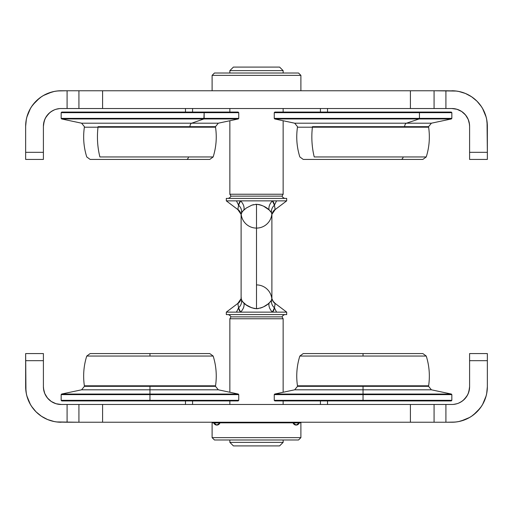 <?xml version="1.0" encoding="UTF-8"?>
<svg xmlns="http://www.w3.org/2000/svg" width="513" height="513" viewBox="0 0 513 513"><rect width="100%" height="100%" fill="white"/><g stroke="black" fill="none" stroke-linecap="round" stroke-linejoin="round"><path stroke-width="0.77" d="M43.483 124.633L43.406 126.275A17.756 17.756 0 0 1 61.162 108.519L67.088 108.519L67.088 90.763L57.687 90.936L54.237 91.442L47.574 93.462L44.426 94.956L41.431 96.745L36.051 101.164L31.633 106.544L29.844 109.532L27.176 115.97L26.33 119.349L25.65 126.275A35.512 35.512 0 0 1 61.162 90.763L445.912 90.763L445.912 108.519L410.413 108.519L434.075 108.519L434.075 90.763L410.413 90.763L410.413 108.519L410.413 90.763L102.587 90.763L102.587 108.519L410.413 108.519L102.587 108.519L102.587 90.763L78.925 90.763L78.925 108.519L102.587 108.519L67.088 108.519L67.088 90.763L78.694 90.763M434.306 90.763L456.467 91.064M49.87 112.571L46.401 116.413L44.759 119.484L43.509 124.39M52.756 110.641L49.966 112.501M54.333 109.885L52.858 110.584M55.949 109.301L59.495 108.596M59.354 108.609L56.077 109.263M43.406 126.275L43.406 159.428L25.65 159.428L25.65 152.323L25.65 159.428L43.406 159.428L43.406 152.323L25.65 152.323L25.65 126.275L25.65 152.323L43.406 152.323L43.406 126.275L44.169 121.119L45.503 117.907L48.607 113.719L51.3 111.513L54.372 109.872M46.401 116.413L47.44 115.015M61.162 108.519L78.694 108.519M30.408 108.519L26.862 117.086M26.67 117.836L26.06 120.876M25.951 121.639L25.65 126.275M30.806 107.852L32.524 105.274M32.992 104.658L39.546 98.098M40.168 97.637L42.739 95.912M43.406 95.521L51.973 91.974M52.724 91.782L55.763 91.173M56.533 91.064L61.162 90.763M461.027 91.974L465.426 93.462L458.763 91.442L455.313 90.936L445.912 90.763L445.912 108.519L451.838 108.519L434.306 108.519M457.237 91.173L460.276 91.782M473.454 98.098L476.949 101.164L471.569 96.745L465.426 93.462L469.594 95.521M470.261 95.912L472.832 97.637M451.838 90.763A35.512 35.512 0 0 1 487.35 126.275L486.67 119.349L485.824 115.97L483.156 109.532L481.367 106.544L476.949 101.164L480.008 104.658M480.476 105.274L482.194 107.852M487.35 126.275L487.35 159.428L469.594 159.428L469.594 126.275A17.756 17.756 0 0 0 451.838 108.519L456.987 109.282L461.7 111.513L465.56 115.015L468.241 119.484L469.254 122.812L469.594 126.275L469.594 152.323L487.35 152.323L487.049 121.639M458.628 109.872L457.038 109.301M456.923 109.263L453.633 108.609M453.492 108.596L451.87 108.519M469.491 124.39L468.241 119.484L466.599 116.413L464.393 113.719M469.594 126.275L469.517 124.633M486.94 120.876L486.33 117.836M486.138 117.086L482.592 108.519M465.56 115.015L466.599 116.413M487.35 152.323L469.594 152.323L469.594 159.428L487.35 159.428L487.35 152.323M300.894 75.373L298.528 73.006L214.472 73.006L212.106 75.373L300.894 75.373L212.106 75.373L212.106 90.763L212.106 75.373L214.472 73.006L298.528 73.006L300.894 75.373L300.894 90.763L300.894 75.373M320.426 108.519L320.426 112.071L320.426 108.519M327.531 112.071L327.531 108.519L327.531 112.071M185.469 108.519L185.469 112.071L185.469 108.519M192.574 112.071L192.574 108.519L192.574 112.071M469.517 388.367L469.594 386.725A17.756 17.756 0 0 1 451.838 404.481L445.912 404.481L445.912 422.237L455.313 422.064L458.763 421.558L465.426 419.538L468.574 418.044L471.569 416.255L476.949 411.836L481.367 406.456L483.156 403.468L485.824 397.03L486.67 393.651L487.35 386.725A35.512 35.512 0 0 1 451.838 422.237L67.088 422.237L67.088 404.481L102.587 404.481L78.925 404.481L78.925 422.237L102.587 422.237L102.587 404.481L102.587 422.237L410.413 422.237L410.413 404.481L102.587 404.481L410.413 404.481L410.413 422.237L434.075 422.237L434.075 404.481L410.413 404.481L445.912 404.481L445.912 422.237L434.306 422.237M78.694 422.237L56.533 421.936M463.13 400.429L466.599 396.587L468.241 393.516L469.491 388.61M460.244 402.359L463.034 400.499M458.667 403.115L460.142 402.416M457.051 403.699L453.505 404.404M453.646 404.391L456.923 403.737M469.594 386.725L469.594 353.572L487.35 353.572L487.35 360.677L487.35 353.572L469.594 353.572L469.594 360.677L487.35 360.677L487.35 386.725L487.35 360.677L469.594 360.677L469.594 386.725L468.831 391.881L467.497 395.093L464.393 399.281L461.7 401.487L458.628 403.128M466.599 396.587L465.56 397.985M451.838 404.481L434.306 404.481M482.592 404.481L486.138 395.914M486.33 395.164L486.94 392.124M487.049 391.361L487.35 386.725M482.194 405.148L480.476 407.726M480.008 408.342L473.454 414.902M472.832 415.363L470.261 417.088M469.594 417.479L461.027 421.026M460.276 421.218L457.237 421.827M456.467 421.936L451.838 422.237M51.973 421.026L47.574 419.538L54.237 421.558L57.687 422.064L67.088 422.237L67.088 404.481L61.162 404.481L78.694 404.481M55.763 421.827L52.724 421.218M39.546 414.902L36.051 411.836L41.431 416.255L47.574 419.538L43.406 417.479M42.739 417.088L40.168 415.363M61.162 422.237A35.512 35.512 0 0 1 25.65 386.725L26.33 393.651L27.176 397.03L29.844 403.468L31.633 406.456L36.051 411.836L32.992 408.342M32.524 407.726L30.806 405.148M25.65 386.725L25.65 353.572L43.406 353.572L43.406 386.725A17.756 17.756 0 0 0 61.162 404.481L56.013 403.718L51.3 401.487L47.44 397.985L44.759 393.516L43.746 390.188L43.406 386.725L43.406 360.677L25.65 360.677L43.406 360.677L43.406 353.572L25.65 353.572L25.951 391.361M54.372 403.128L55.962 403.699M56.077 403.737L59.367 404.391M59.508 404.404L61.13 404.481M43.509 388.61L44.759 393.516L46.401 396.587L48.607 399.281M43.406 386.725L43.483 388.367M26.06 392.124L26.67 395.164M26.862 395.914L30.408 404.481M47.44 397.985L46.401 396.587M212.106 437.627L214.472 439.994L298.528 439.994L300.894 437.627L212.106 437.627L300.894 437.627L300.894 422.827L300.894 437.627L298.528 439.994L214.472 439.994L212.106 437.627L212.106 422.827L212.106 437.627M192.574 404.481L192.574 400.929L192.574 404.481M185.469 400.929L185.469 404.481L185.469 400.929M327.531 404.481L327.531 400.929L327.531 404.481M320.426 400.929L320.426 404.481L320.426 400.929M241.129 298.553L242.348 301.561L246.272 304.946L251.915 307.877L256.5 308.704L256.5 204.296L251.915 205.123L246.278 208.047L242.348 211.433L241.129 214.447M243.893 209.888L241.508 212.709C241.873 209.888 240.898 207.38 238.583 205.187L240.603 200.859A9.471 6.143 -134.6 0 1 243.893 209.888L243.893 209.888A9.471 6.143 45.4 0 0 240.603 200.859L276.558 200.859L274.417 205.187L273.596 202.411L272.397 200.859L274.417 205.187L276.558 200.859L286.69 200.859L286.69 198.396L286.69 200.859L275.186 209.554L274.423 205.181L275.128 209.375A9.471 9.42 9.4 0 0 271.89 214.267A9.471 9.42 -170.6 0 1 275.128 209.375M251.921 205.123L253.723 204.61M255.564 204.334L256.635 204.296M271.871 214.447L271.492 212.709C271.127 209.888 272.102 207.38 274.417 205.187C272.095 207.387 271.12 209.894 271.492 212.709L269.107 209.888C266.061 206.874 261.854 205.008 256.5 204.296L256.5 308.704L255.557 308.666M254.634 308.563L253.717 308.39L254.634 308.563M250.177 307.178L249.344 306.78M241.854 300.881L241.508 300.291C241.873 303.112 240.898 305.62 238.583 307.813L239.161 310.012L240.603 312.141A9.471 6.143 134.6 0 0 243.893 303.112L243.021 302.311M241.847 212.119L242.348 211.439M286.69 312.141L275.186 303.446L274.423 307.819L276.558 312.141L286.69 312.141L286.69 314.604L286.69 312.141L276.558 312.141L274.417 307.813L273.596 310.589L272.397 312.141L276.558 312.141L240.603 312.141L238.583 307.819L237.872 303.625A9.471 9.42 -170.6 0 0 241.11 298.733A9.471 9.42 9.4 0 1 237.872 303.625L237.833 303.491M238.686 308.332L238.814 308.877L238.577 307.819L236.442 312.141L226.31 312.141L226.31 314.604L226.31 312.141L240.603 312.141L239.276 310.301M286.69 200.859L272.397 200.859A9.471 6.143 -45.4 0 0 269.107 209.888A9.471 6.143 134.6 0 1 272.397 200.859L236.442 200.859L238.577 205.181L237.872 209.375A9.471 9.42 170.6 0 1 241.11 214.267A9.471 9.42 -9.4 0 0 237.872 209.375L238.577 205.181L236.442 200.859L226.31 200.859L226.31 198.396L226.31 200.859L240.603 200.859L239.404 202.411L238.583 205.187C240.905 207.387 241.879 209.894 241.508 212.709C241.873 209.888 240.898 207.38 238.583 205.187L239.276 202.699M230.953 196.126A4.142 4.142 0 0 1 228.105 198.396A4.142 4.142 0 0 0 230.953 196.126L282.047 196.126L283.138 194.235L229.862 194.235L230.953 196.126L229.862 194.235L283.138 194.235L283.138 120.741L283.138 194.235L282.047 196.126A4.142 4.142 0 0 0 284.895 198.396A4.142 4.142 0 0 1 282.047 196.126L230.953 196.126M229.862 70.634L229.862 73.006L229.862 70.634L283.138 70.634L229.862 70.634L233.415 67.088L229.862 70.634M229.862 108.519L229.862 112.071L229.862 108.519M229.862 120.741L229.862 194.235L229.862 120.741M283.138 112.071L283.138 108.519L283.138 112.071M283.138 73.006L283.138 70.634L279.585 67.088L233.415 67.088L279.585 67.088L283.138 70.634L283.138 73.006M230.953 316.874A4.142 4.142 0 0 0 228.105 314.604A4.142 4.142 0 0 1 230.953 316.874L229.862 318.765L230.953 316.874L282.047 316.874L283.138 318.765L283.138 392.259L283.138 318.765L229.862 318.765L229.862 392.259L229.862 318.765L283.138 318.765L282.047 316.874L230.953 316.874M226.31 314.604L286.69 314.604L226.31 314.604M284.895 314.604A4.142 4.142 0 0 0 282.047 316.874A4.142 4.142 0 0 1 284.895 314.604M229.862 442.366L229.862 439.994L229.862 442.366L233.415 445.912L229.862 442.366L283.138 442.366L279.585 445.912L283.138 442.366L229.862 442.366M229.862 404.481L229.862 400.929L229.862 404.481M283.138 400.929L283.138 404.481L283.138 400.929M283.138 439.994L283.138 442.366L283.138 439.994M233.415 445.912L279.585 445.912L233.415 445.912M241.315 297.79L241.11 298.746M238.968 309.442L238.814 308.877M286.69 198.396L226.31 198.396L286.69 198.396M273.724 202.699L274.314 204.668M273.839 202.988L274.032 203.558M241.11 214.254L241.315 215.21A15.39 15.39 0 0 0 271.685 215.21L271.89 214.254M238.814 204.123L238.968 203.558M239.404 202.411L240.097 201.327M273.288 201.846L272.531 200.968M256.5 204.296L259.289 204.61L256.5 204.296M263.656 206.22L269.242 210.003M269.973 210.689L271.153 212.119M256.5 284.914A15.39 15.39 0 0 1 271.659 297.655M263.663 306.774L268.017 304.004L270.652 301.561M262.823 307.178L262.066 307.505M260.187 308.159L261.97 307.543M238.583 307.813C240.905 305.613 241.879 303.106 241.508 300.291L243.893 303.112C246.933 306.126 251.139 307.992 256.5 308.704L257.269 308.679M257.443 308.666L258.366 308.563M271.146 300.881L271.871 298.553M261.963 205.45L259.277 204.61M256.5 308.704C261.861 307.992 266.061 306.126 269.107 303.112A9.471 6.143 -134.6 0 0 272.397 312.141L236.442 312.141L238.577 307.819L237.872 303.625M243.893 303.112A9.471 6.143 -45.4 0 1 240.603 312.141M272.903 311.673L273.596 310.589M273.724 310.301L274.417 307.813C272.095 305.613 271.12 303.106 271.492 300.291C271.127 303.112 272.102 305.62 274.417 307.813L272.397 312.141A9.471 6.143 45.4 0 1 269.107 303.112L271.492 300.291C271.127 303.112 272.102 305.62 274.417 307.813L275.128 303.625A9.471 9.42 -9.4 0 1 271.89 298.733A9.471 9.42 170.6 0 0 275.128 303.625M273.839 310.012L274.032 309.442M274.186 308.877L274.314 308.332M271.685 297.79L271.89 298.746M297.469 385.808L363.044 385.808L363.044 386.327L428.586 386.327L363.044 386.327L363.044 385.808L428.624 385.808A66.292 66.292 0 0 0 426.245 356.054A66.292 66.292 0 0 1 428.624 385.808L428.586 386.327L431.395 389.803L363.044 389.803L431.395 389.803L363.044 389.803L363.044 386.327L428.586 386.327L363.044 386.327L363.044 389.803L294.693 389.803L297.508 386.327L297.469 385.808A66.292 66.292 0 0 1 299.842 356.054L363.044 356.054L363.044 353.572L303.228 353.572L422.859 353.572L363.044 353.572L363.044 356.054L299.842 356.054A66.292 66.292 0 0 0 297.469 385.808L428.624 385.808M363.044 394.048L363.044 389.803L363.044 394.048L274.724 394.048L363.044 394.048L363.044 394.625L363.044 394.048L451.363 394.048L363.044 394.048M274.853 400.929L363.044 400.929L274.853 400.929L274.256 400.339L363.044 400.339L274.256 400.339L274.256 394.625L363.044 394.625L274.256 394.625L274.724 394.048L294.693 389.803M363.044 400.339L363.044 394.625L363.044 400.929L363.044 400.339L451.838 400.339L363.044 400.339M363.044 400.929L451.241 400.929L363.044 400.929M451.241 400.929L451.838 400.339L451.838 394.625L363.044 394.625L451.838 394.625L451.363 394.048L431.395 389.803M363.044 389.803L294.693 389.803L363.044 389.803M363.044 386.327L297.508 386.327L363.044 386.327M426.245 356.054L363.044 356.054L426.245 356.054L422.859 353.572L303.228 353.572L299.842 356.054M84.376 385.808L149.956 385.808L149.956 386.327L84.414 386.327L215.492 386.327L149.956 386.327L149.956 385.808L215.531 385.808A66.292 66.292 0 0 0 213.158 356.054A66.292 66.292 0 0 1 215.531 385.808L215.492 386.327L218.307 389.803L149.956 389.803L218.307 389.803L149.956 389.803L149.956 386.327L215.492 386.327L149.956 386.327L149.956 389.803L81.605 389.803L84.414 386.327L84.376 385.808A66.292 66.292 0 0 1 86.755 356.054L149.956 356.054L149.956 353.572L90.141 353.572L209.772 353.572L149.956 353.572L149.956 356.054L86.755 356.054A66.292 66.292 0 0 0 84.376 385.808L215.531 385.808M149.956 394.048L149.956 389.803L149.956 394.048L61.637 394.048L149.956 394.048L149.956 394.625L149.956 394.048L238.276 394.048L149.956 394.048M61.759 400.929L149.956 400.929L61.759 400.929L61.162 400.339L149.956 400.339L61.162 400.339L61.162 394.625L149.956 394.625L61.162 394.625L61.637 394.048L81.605 389.803M149.956 400.339L149.956 394.625L149.956 400.929L149.956 400.339L238.744 400.339L149.956 400.339M149.956 400.929L238.147 400.929L149.956 400.929M238.147 400.929L238.744 400.339L238.744 394.625L149.956 394.625L238.744 394.625L238.276 394.048L218.307 389.803M149.956 389.803L81.605 389.803L149.956 389.803M149.956 386.327L84.414 386.327L149.956 386.327M213.158 356.054L149.956 356.054L213.158 356.054L209.772 353.572L90.141 353.572L86.755 356.054M201.891 127.192L189.983 127.192A3.553 2.167 90 0 1 189.964 126.673L98.047 126.673L189.964 126.673A3.553 2.167 -90 0 0 189.983 127.192L109.923 127.192M238.109 112.071L203.796 112.071L204.155 112.661L203.866 118.952L191.676 123.197A3.553 2.167 -90 0 0 189.964 126.673L215.492 126.673L189.964 126.673A3.553 2.167 90 0 1 191.676 123.197L218.307 123.197L215.492 126.673L215.531 127.192L98.015 127.192A66.292 52.512 90 0 0 99.894 156.946L188.534 156.946L99.894 156.946A66.292 52.512 -90 0 1 98.015 127.192L84.376 127.192L84.414 126.673L81.605 123.197L191.676 123.197L203.866 118.952L61.637 118.952L203.866 118.952L204.155 118.375L61.162 118.375L204.155 118.375L204.155 112.661L61.162 112.661L204.155 112.661L203.796 112.071L61.759 112.071L61.162 112.661L61.162 118.375L61.637 118.952L81.605 123.197M113.437 159.428L186.469 159.428A3.553 2.167 -90 0 0 188.534 156.946L213.158 156.946L209.772 159.428L186.469 159.428L209.74 159.428M108.23 123.197L218.307 123.197L238.276 118.952L203.866 118.952L238.276 118.952L238.744 118.375L204.155 118.375L238.744 118.375L238.744 112.661L204.155 112.661L238.744 112.661L238.147 112.071L61.797 112.071M200.012 156.946L188.534 156.946A3.553 2.167 90 0 1 186.469 159.428L90.275 159.428M413.696 127.192L297.469 127.192L297.508 126.673L294.693 123.197L431.395 123.197L428.586 126.673L404.674 126.673A3.553 2.257 -90 0 0 404.699 127.192A3.553 2.257 90 0 1 404.674 126.673L428.586 126.673L428.624 127.192L312.398 127.192A66.292 51.204 90 0 0 314.232 156.946L403.186 156.946L314.232 156.946A66.292 51.204 -90 0 1 312.398 127.192L297.469 127.192C296.001 137.292 296.79 147.205 299.842 156.946L303.228 159.428M319.631 123.197L406.456 123.197A3.553 2.257 -90 0 0 404.674 126.673L312.423 126.673L404.674 126.673A3.553 2.257 90 0 1 406.456 123.197L419.14 118.952L274.724 118.952L419.14 118.952L419.442 118.375L274.256 118.375L419.442 118.375L419.442 112.661L274.256 112.661L419.442 112.661L419.063 112.071L274.853 112.071L419.063 112.071L419.442 112.661L451.838 112.661L419.442 112.661L419.442 118.375L451.838 118.375L419.442 118.375L419.14 118.952L451.363 118.952L419.14 118.952L406.456 123.197L431.395 123.197L451.363 118.952L451.838 118.375L451.838 112.661L451.241 112.071L419.063 112.071L451.241 112.071M325.056 159.428L401.038 159.428A3.553 2.257 -90 0 0 403.186 156.946L426.245 156.946L422.859 159.428L401.038 159.428L422.859 159.428M411.862 156.946L403.186 156.946A3.553 2.257 90 0 1 401.038 159.428L303.523 159.428M212.106 422.237L212.106 422.827L300.894 422.827L300.894 422.237M212.106 422.827L300.894 422.827M293.083 422.827L299.239 422.827L293.083 422.949L296.161 425.078L299.239 422.949A3.29 3.29 0 0 1 293.083 422.949L293.083 422.827M213.761 422.827L219.917 422.827L213.761 422.949L216.839 425.078L219.917 422.949A3.29 3.29 0 0 1 213.761 422.949L213.761 422.827M241.11 214.152L241.11 298.848M226.31 312.141L237.814 303.446L241.11 298.624M275.186 209.554L271.89 214.376M226.31 200.859L237.814 209.554L241.11 214.376M271.89 298.848L271.89 214.152M275.186 303.446L273.198 301.362L271.89 298.624M84.376 127.192C82.907 137.292 83.702 147.205 86.755 156.946L90.141 159.428M215.531 127.192C216.999 137.292 216.21 147.205 213.158 156.946M428.624 127.192C430.093 137.292 429.298 147.205 426.245 156.946M274.853 112.071L274.256 112.661L274.256 118.375L274.724 118.952L294.693 123.197"/></g></svg>
